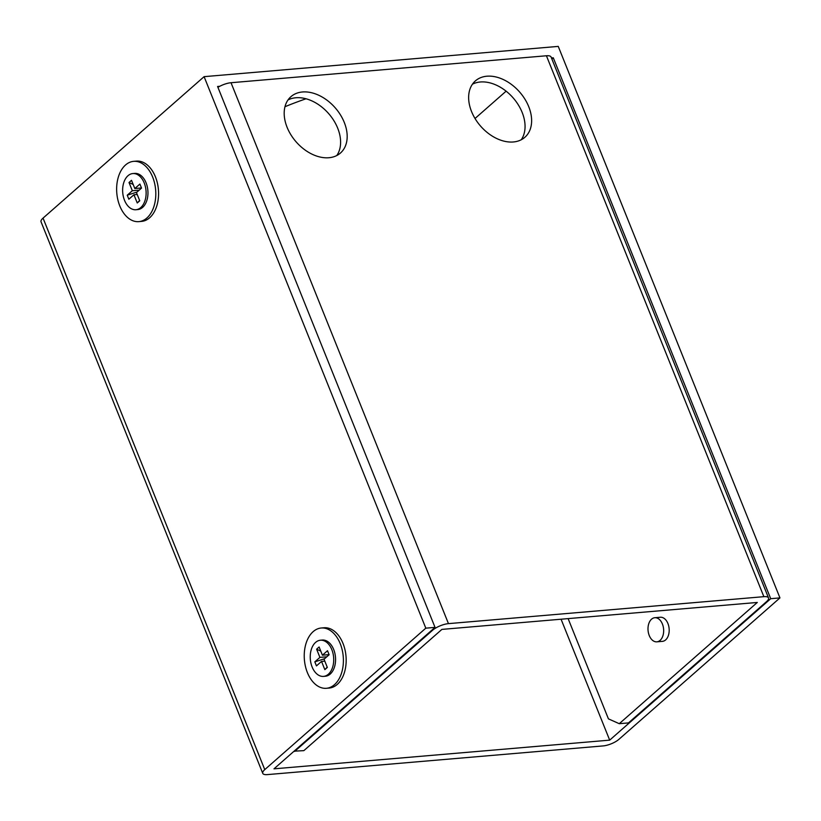 <?xml version="1.0" encoding="UTF-8"?>
<svg xmlns="http://www.w3.org/2000/svg" width="821" height="821" viewBox="0 0 821 821"><rect width="100%" height="100%" fill="white"/><g stroke="black" fill="none" stroke-linecap="round" stroke-linejoin="round"><path stroke-width="1.23" d="M217.924 87.324A12.099 3.972 -21.9 0 1 219.751 86.297L217.586 86.482L435.027 627.377L273.988 768.836L609.685 740.142L561.071 619.219M326.399 688.296L329.159 688.06A30.254 19.488 -94.9 0 0 337.246 684.427A30.254 19.488 -94.9 0 0 344.964 649.668A30.254 19.488 -94.9 0 0 324.008 627.767L321.247 628.003A30.254 19.488 -94.9 0 0 313.16 631.636A30.254 19.488 -94.9 0 0 305.443 666.395A30.254 19.488 -94.9 0 0 326.399 688.296A30.254 19.488 -94.9 0 0 334.475 684.663A30.254 19.488 -94.9 0 0 342.193 649.904A30.254 19.488 -94.9 0 0 321.247 628.003M138.8 221.629L141.561 221.393A30.254 19.488 -94.9 0 0 149.648 217.77A30.254 19.488 -94.9 0 0 157.365 183.001A30.254 19.488 -94.9 0 0 136.409 161.111L133.649 161.347A30.254 19.488 -94.9 0 0 125.562 164.97A30.254 19.488 -94.9 0 0 117.844 199.739A30.254 19.488 -94.9 0 0 138.8 221.629A30.254 19.488 -94.9 0 0 146.887 218.006A30.254 19.488 -94.9 0 0 154.594 183.237A30.254 19.488 -94.9 0 0 133.649 161.347M204.101 76.661L425.812 628.168L264.762 769.616A12.099 3.972 158.1 0 0 262.751 773.341A12.099 3.972 158.1 0 0 262.812 773.474A12.099 3.972 158.1 0 0 267.41 774.603L603.107 745.92A12.099 3.972 158.1 0 0 611.553 743.672A12.099 3.972 -21.9 0 0 618.901 739.352L779.95 597.904L558.249 46.397L204.101 76.661L43.051 218.109L264.762 769.616M779.95 597.904L770.724 598.694L609.685 740.142M770.724 598.694L553.282 57.788L551.886 59.02M284.969 106.72A127.06 41.707 -21.9 0 1 306.038 98.777M506.116 91.172L475.02 118.491M553.282 57.788L551.455 57.942M262.751 773.341L41.05 221.834A12.099 3.972 -21.9 0 1 43.051 218.109M425.812 628.168L435.027 627.377M328.903 157.735A37.509 25.913 48.7 0 0 340.438 153.045A37.509 25.913 48.7 0 0 340.397 114.807A37.509 25.913 48.7 0 0 302.467 91.973A37.509 25.913 48.7 0 0 290.932 96.673A37.509 25.913 48.7 0 0 290.973 134.911A37.509 25.913 48.7 0 0 328.903 157.735M336.795 155.518A37.509 25.913 48.7 0 0 332.084 117.957A37.509 25.913 48.7 0 0 295.899 97.75A37.509 25.913 48.7 0 0 287.997 99.957M513.351 141.971A37.509 25.913 48.7 0 0 524.886 137.281A37.509 25.913 48.7 0 0 524.845 99.043A37.509 25.913 48.7 0 0 486.915 76.209A37.509 25.913 48.7 0 0 475.38 80.91A37.509 25.913 48.7 0 0 475.421 119.148A37.509 25.913 48.7 0 0 513.351 141.971M521.253 139.765A37.509 25.913 48.7 0 0 516.532 102.194A37.509 25.913 48.7 0 0 480.347 81.987A37.509 25.913 48.7 0 0 472.444 84.194M219.751 86.297A12.099 3.972 -21.9 0 1 222.573 84.974A12.099 3.972 -21.9 0 1 231.019 82.726L546.427 55.766A12.099 3.972 -21.9 0 1 551.024 56.906A12.099 3.972 158.1 0 1 551.086 57.029L768.528 597.934A12.099 3.972 158.1 0 0 768.466 597.811A12.099 3.972 158.1 0 0 763.869 596.672L448.461 623.632A12.099 3.972 158.1 0 0 440.015 625.879A12.099 3.972 -21.9 0 0 432.667 630.189L432.451 629.645M568.122 618.613L608.423 718.857L619.26 723.691L628.476 722.901L766.516 601.66A12.099 3.972 158.1 0 0 768.528 597.934M619.26 723.691L757.301 602.45L441.893 629.399L303.852 750.64L294.072 751.184M294.626 751.431L432.667 630.189M654.799 617.72L660.33 617.248A12.099 7.8 85.1 0 1 668.622 625.653A12.099 7.8 85.1 0 1 666.796 638.625A12.099 7.8 85.1 0 1 665.626 639.908A12.099 7.8 85.1 0 1 662.393 641.365L656.862 641.837A12.099 7.8 -94.9 0 0 660.094 640.38A12.099 7.8 -94.9 0 0 663.183 626.474A12.099 7.8 -94.9 0 0 654.799 617.72A12.099 7.8 -94.9 0 0 651.566 619.167A12.099 7.8 -94.9 0 0 648.477 633.073A12.099 7.8 -94.9 0 0 656.862 641.837M323.525 676.391L325.362 676.237A18.154 11.689 -94.9 0 0 330.216 674.062A18.154 11.689 -94.9 0 0 334.845 653.198A18.154 11.689 -94.9 0 0 322.273 640.062L320.426 640.226A18.154 11.689 -94.9 0 0 315.582 642.402A18.154 11.689 -94.9 0 0 310.954 663.255A18.154 11.689 -94.9 0 0 323.525 676.391A18.154 11.689 -94.9 0 0 328.369 674.215A18.154 11.689 -94.9 0 0 332.998 653.362A18.154 11.689 -94.9 0 0 320.426 640.226M135.927 209.735L137.764 209.571A18.154 11.689 -94.9 0 0 142.618 207.395A18.154 11.689 -94.9 0 0 147.246 186.541A18.154 11.689 -94.9 0 0 134.675 173.405L132.838 173.559A18.154 11.689 -94.9 0 0 127.984 175.735A18.154 11.689 -94.9 0 0 123.355 196.599A18.154 11.689 -94.9 0 0 135.927 209.735A18.154 11.689 -94.9 0 0 140.771 207.559A18.154 11.689 -94.9 0 0 145.399 186.695A18.154 11.689 -94.9 0 0 132.838 173.559M324.808 661.141L321.534 661.418L324.839 669.638L327.333 667.442L324.038 659.222L329.129 654.758L327.507 650.725L322.417 655.199L319.112 646.979L316.619 649.175L319.913 657.385L314.823 661.859L324.613 658.719M329.077 654.624L322.417 655.199M319.913 657.385L326.799 656.8M314.823 661.859L316.444 665.893L321.534 661.418M324.839 669.638L327.21 667.124M328.913 654.942L328.369 654.686M320.775 651.125L316.619 649.175M137.21 194.474L133.936 194.762L137.24 202.972L139.744 200.776L136.44 192.566L141.53 188.091L139.909 184.058L134.818 188.532L131.514 180.322L129.02 182.519L132.325 190.729L127.234 195.203L137.015 192.052M141.479 187.968L134.818 188.532M132.325 190.729L139.201 190.144M127.234 195.203L128.846 199.226L133.936 194.762M137.24 202.972L139.611 200.457M141.315 188.276L140.771 188.019M133.187 184.468L129.02 182.519M448.461 623.632L231.019 82.726M546.427 55.766L763.869 596.672"/></g></svg>
